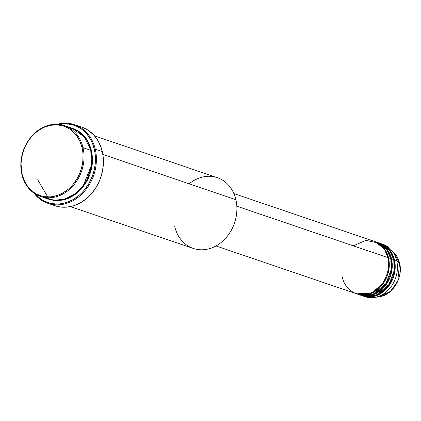 <?xml version="1.0" encoding="UTF-8"?>
<svg xmlns="http://www.w3.org/2000/svg" width="421" height="421" viewBox="0 0 421 421"><rect width="100%" height="100%" fill="white"/><g stroke="black" fill="none" stroke-linecap="round" stroke-linejoin="round"><path stroke-width="0.63" d="M381.831 243.948A27.686 22.871 108.8 0 1 390.735 249.295L394.145 252.842L399.571 263.157A25.228 20.84 -71.2 0 0 394.145 252.842C396.808 255.647 398.629 259.099 399.603 263.209C403.407 277.455 392.625 295.274 379.189 296.768A25.228 20.84 -71.2 0 0 399.571 263.157L396.687 260.615L399.571 263.157L397.766 281.175L390.43 291.353L379.189 296.768L374.322 297.494A27.686 22.871 108.8 0 1 364.007 296.295M342.499 277.365C343.315 285.185 354.214 299.82 371.064 292.848C387.757 285.185 390.462 264.62 387.825 257.594A27.686 22.871 -71.2 0 0 374.085 241.275L233.844 193.523M374.827 241.522A27.686 22.871 108.8 0 0 374.453 241.401L384.468 248.743L388.562 257.847L387.625 257.968L388.562 257.847L389.078 268.466L384.078 282.323L371.438 293.258L356.608 293.811A27.686 22.871 108.8 0 0 356.976 293.942L359.192 294.695A27.686 22.871 -71.2 0 0 383.51 286.78A27.686 22.871 -71.2 0 0 390.777 258.605A27.686 22.871 -71.2 0 0 377.042 242.28L374.827 241.522A27.686 22.871 108.8 0 1 388.562 257.847L390.777 258.605L388.562 257.847A27.686 22.871 108.8 0 1 381.294 286.027A27.686 22.871 108.8 0 1 356.976 293.942M358.097 294.284L372.995 294.274L386.036 283.47L391.272 269.403L390.777 258.605L386.494 249.243L375.921 241.938M377.779 242.533A27.686 22.871 108.8 0 0 377.411 242.407L387.42 249.748L391.519 258.852L390.867 259.004L391.519 258.852L392.03 269.472L387.031 283.328L374.39 294.263L359.566 294.816A27.686 22.871 108.8 0 0 359.934 294.947L362.149 295.7A27.686 22.871 -71.2 0 0 386.467 287.785A27.686 22.871 -71.2 0 0 393.735 259.61A27.686 22.871 -71.2 0 0 379.995 243.285L377.779 242.533A27.686 22.871 108.8 0 1 391.519 258.852L393.735 259.61L391.519 258.852A27.686 22.871 108.8 0 1 384.252 287.033A27.686 22.871 108.8 0 1 359.934 294.947M361.05 295.289L375.948 295.279L388.988 284.48L394.224 270.408L393.735 259.61L389.451 250.248L378.874 242.943M380.731 243.538A27.686 22.871 108.8 0 0 380.363 243.417L390.378 250.753L394.472 259.857L393.824 260.01L394.472 259.857L394.987 270.477L389.988 284.333L377.348 295.268L362.518 295.826A27.686 22.871 108.8 0 0 362.886 295.952L365.102 296.71A27.686 22.871 -71.2 0 0 389.42 288.79A27.686 22.871 -71.2 0 0 396.687 260.615A27.686 22.871 -71.2 0 0 382.947 244.291L380.731 243.538A27.686 22.871 108.8 0 1 394.472 259.857L396.687 260.615L394.472 259.857A27.686 22.871 108.8 0 1 387.204 288.038A27.686 22.871 108.8 0 1 362.886 295.952M44.358 197.391L53.741 200.254L64.571 199.196L75.08 193.818L83.469 185.172L91.352 165.479L90.773 150.297L83.016 147.655A37.374 30.875 108.8 0 1 73.207 185.693A37.374 30.875 108.8 0 1 40.379 196.381A37.374 30.875 108.8 0 1 21.829 174.347L22.029 173.973A36.685 30.307 108.8 0 1 44.231 127.263A36.685 30.307 108.8 0 1 82.079 147.776L83.016 147.655A37.374 30.875 -71.2 0 0 44.452 126.753A37.374 30.875 -71.2 0 0 21.829 174.347A37.374 30.875 108.8 0 1 31.638 136.309A37.374 30.875 108.8 0 1 64.471 125.621A37.374 30.875 108.8 0 1 83.016 147.655L90.773 150.297A37.374 30.875 -71.2 0 0 72.223 128.258L64.471 125.621M189.192 183.803A37.374 30.875 108.8 0 1 235.881 199.701A37.374 30.875 -71.2 0 0 217.331 177.667L94.504 135.846M47.899 203.332A41.532 34.306 108.8 0 1 33.838 193.05A41.532 34.306 -71.2 0 0 77.017 198.154A41.532 34.306 -71.2 0 0 95.278 149.192A41.532 34.306 108.8 0 1 84.379 191.455A41.532 34.306 108.8 0 1 47.899 203.332L54.914 205.722A41.532 34.306 -71.2 0 0 91.394 193.844A41.532 34.306 -71.2 0 0 102.292 151.576L95.278 149.192L94.341 149.313A40.837 33.738 108.8 0 1 77.19 196.87A40.837 33.738 108.8 0 1 35.09 193.876L40.6 198.901L43.437 200.659L49.583 203.106L56.167 204.043L59.545 203.932L66.302 202.559L72.859 199.701L78.953 195.465L81.753 192.881L84.353 190.018L88.852 183.567L92.278 176.357L93.546 172.557L95.13 164.737L95.399 156.891L95.035 153.049L93.325 145.713L91.999 142.293L88.463 136.104L83.868 130.978L81.232 128.884L75.391 125.716L72.249 124.679L65.66 123.742L58.756 124.379A40.837 33.738 108.8 0 1 94.341 149.313L95.278 149.192A41.532 34.306 -71.2 0 0 57.256 124.269A41.532 34.306 108.8 0 1 74.67 124.705A41.532 34.306 108.8 0 1 95.278 149.192L102.292 151.576A41.532 34.306 -71.2 0 0 81.685 127.095L74.67 124.705M90.862 150.697L91.51 150.544L92.21 164.853L85.5 183.514L78.111 192.197L68.502 198.302L58.087 200.633L48.499 199.144L53.525 200.385L56.572 200.638L62.766 200.086L65.85 199.28L68.886 198.138L74.701 194.876L77.422 192.792L82.363 187.803L86.484 181.898L88.184 178.672L89.62 175.299L91.652 168.268L92.231 164.669L92.478 157.486L91.51 150.544L90.862 150.697M37.706 179.751L47.762 196.939M236.818 206.185L387.825 257.594L236.818 206.185M102.85 154.407L235.881 199.701L102.85 154.407M390.735 249.295A27.686 22.871 108.8 0 1 396.687 260.615A27.686 22.871 108.8 0 1 374.322 297.494M22.029 173.973L24.129 180.277L27.307 185.84L29.259 188.271L33.806 192.323L36.353 193.902L41.874 196.102L44.8 196.691L50.825 196.844L53.867 196.397L59.877 194.486L62.782 193.039L68.255 189.24L70.77 186.913L73.107 184.345L77.148 178.546L80.227 172.073L82.221 165.169L82.79 161.638L83.032 154.586L82.7 151.134L82.079 147.776L79.979 141.472L76.801 135.909L74.849 133.478L70.302 129.426L65.055 126.584L62.234 125.653L56.319 124.811L50.241 125.353L44.231 127.263L41.326 128.71L35.853 132.51L31.001 137.404L28.87 140.204L26.96 143.203L23.881 149.676L21.887 156.58L21.05 163.653L21.829 174.347A37.374 30.875 -71.2 0 0 60.392 195.249A37.374 30.875 -71.2 0 0 83.016 147.655L82.079 147.776A36.685 30.307 108.8 0 1 59.877 194.486A36.685 30.307 108.8 0 1 22.029 173.973M40.379 196.381L48.131 199.022A37.374 30.875 -71.2 0 0 80.958 188.334A37.374 30.875 -71.2 0 0 90.773 150.297L84.363 136.857L77.643 130.847L68.239 127.253M72.591 128.389L76.911 130.242L79.511 131.852L84.142 135.978L86.131 138.456L89.368 144.124L91.51 150.544L86.016 138.299L72.591 128.389M83.021 127.584L88.957 130.805L94.104 135.394L98.256 141.172L101.261 147.918L102.998 155.381L103.398 163.264L102.456 171.268L100.193 179.083L96.709 186.414L92.136 192.976L86.642 198.517L80.443 202.822L73.78 205.727L66.907 207.121L60.087 206.953L54.877 205.706M70.412 206.606L193.239 248.427A37.374 30.875 -71.2 0 0 226.066 237.739A37.374 30.875 -71.2 0 0 235.881 199.701A37.374 30.875 108.8 0 1 213.252 247.295A37.374 30.875 108.8 0 1 174.694 226.393M215.999 245.943L356.24 293.69A27.686 22.871 -71.2 0 0 380.558 285.775A27.686 22.871 -71.2 0 0 387.825 257.594L384.694 249.921L377.542 242.854L365.923 240.354L353.24 245.822M54.488 200.322L55.019 200.554"/></g></svg>
